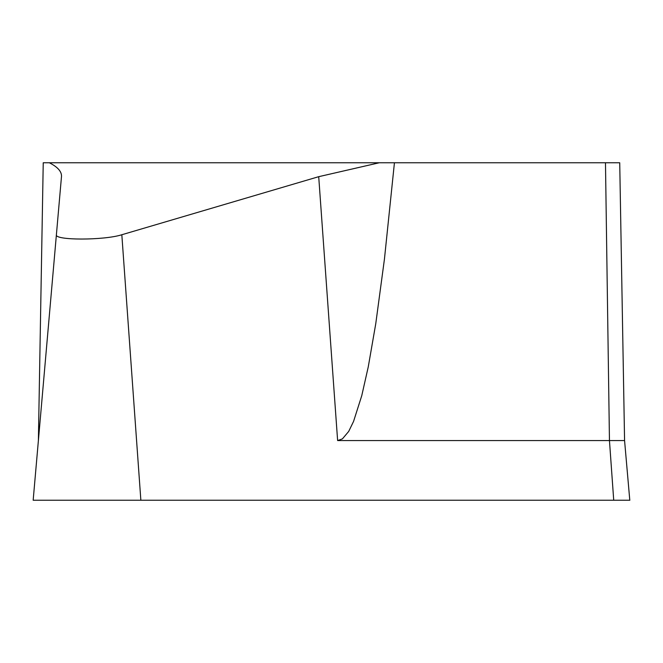 <?xml version="1.0" encoding="UTF-8"?>
<svg xmlns="http://www.w3.org/2000/svg" width="663" height="663" viewBox="0 0 663 663"><rect width="100%" height="100%" fill="white"/><g stroke="black" fill="none" stroke-linecap="round" stroke-linejoin="round"><path stroke-width="0.99" d="M394.435 162.767L384.432 259.183L375.755 323.735L368.255 366.896L361.758 395.678L353.561 421.411L348.705 431.414L342.423 438.873L337.624 440.572L609.454 440.572L613.723 500.233L629.792 500.233L624.571 440.572L619.723 162.767L43.236 162.767L38.388 440.572M49.352 162.767C57.83 167.084 61.874 171.717 61.477 176.681L33.167 500.233L140.854 500.233L121.826 234.743C104.016 240.478 54.242 240.478 56.396 234.743M121.826 234.743L318.712 176.681L379.244 162.767M613.723 500.233L140.854 500.233M605.476 162.767L609.454 440.572L624.571 440.572L619.723 162.767M33.167 500.233L629.858 500.233L33.167 500.233M337.624 440.572L318.712 176.681"/></g></svg>
